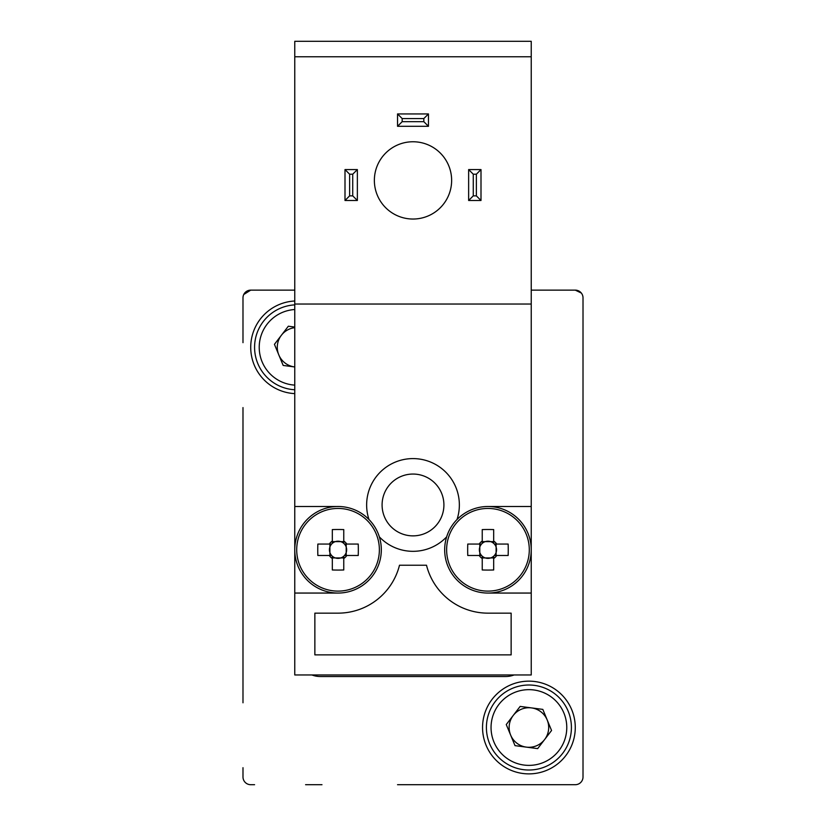 <?xml version="1.0" encoding="UTF-8"?>
<svg xmlns="http://www.w3.org/2000/svg" width="826" height="826" viewBox="0 0 826 826"><rect width="100%" height="100%" fill="white"/><g stroke="black" fill="none" stroke-linecap="round" stroke-linejoin="round"><path stroke-width="1.24" d="M493.68 541.629L482.239 541.629L482.239 543.363A8.59 8.59 0 0 1 496.106 552.491A8.59 8.59 0 0 1 482.239 556.197L482.239 556.507M529.29 549.775A41.331 41.331 0 0 0 487.959 508.444A41.331 41.331 0 0 0 446.629 549.775A41.331 41.331 0 0 0 487.959 591.117A41.331 41.331 0 0 0 529.29 549.775M487.959 506.503A43.272 43.272 0 0 1 531.232 549.775A43.272 43.272 0 0 1 487.959 593.058A43.272 43.272 0 0 1 457.015 519.523A43.272 43.272 0 0 1 487.959 506.503L531.232 506.503L531.232 593.058L487.959 593.058M508.248 549.775A75.785 33.814 90 0 1 508.145 555.495L496.684 555.495A10.439 10.439 0 0 1 493.68 558.51L493.68 569.971A75.785 33.814 180 0 1 482.239 569.971L482.239 558.51A10.439 10.439 0 0 1 479.225 555.495L467.764 555.495A75.785 33.814 -90 0 1 467.671 549.775A75.785 33.814 -90 0 1 467.764 544.066L479.225 544.066A10.439 10.439 0 0 1 482.239 541.051L482.239 529.59A75.785 33.814 0 0 1 493.68 529.59L493.68 541.051A10.439 10.439 0 0 1 496.684 544.066L508.145 544.066A75.785 33.814 90 0 1 508.248 549.775M296.71 549.775A41.331 41.331 0 0 0 338.04 591.117A41.331 41.331 0 0 0 379.371 549.775A41.331 41.331 0 0 0 338.04 508.444A41.331 41.331 0 0 0 296.71 549.775M343.761 543.363L343.761 541.051A10.439 10.439 0 0 1 346.775 544.066L358.236 544.066A75.785 33.814 90 0 1 358.329 549.775A75.785 33.814 90 0 1 358.236 555.495L346.775 555.495A10.439 10.439 0 0 1 343.761 558.51L343.761 569.971A75.785 33.814 180 0 1 332.32 569.971L332.32 558.51A10.439 10.439 0 0 1 329.316 555.495L317.855 555.495A75.785 33.814 -90 0 1 317.752 549.775A75.785 33.814 -90 0 1 317.855 544.066L329.316 544.066A10.439 10.439 0 0 1 332.32 541.051L332.32 543.363A8.59 8.59 0 0 1 335.325 541.629L340.756 541.629A8.59 8.59 0 0 1 338.04 558.376A8.59 8.59 0 0 1 332.32 543.363L332.32 541.629L335.325 541.629A8.59 8.59 0 0 1 340.756 541.629L343.761 541.629M338.04 593.058A43.272 43.272 0 0 1 294.768 549.775A43.272 43.272 0 0 1 379.34 536.848A43.272 43.272 0 0 1 338.04 593.058L294.768 593.058L294.768 41.3L531.232 41.3L531.232 56.757L294.768 56.757M374.364 180.398A38.636 38.636 0 0 1 413 141.762A38.636 38.636 0 0 1 451.636 180.398A38.636 38.636 0 0 1 413 219.035A38.636 38.636 0 0 1 374.364 180.398M368.985 519.523A46.37 46.37 0 0 1 413 458.595A46.37 46.37 0 0 1 457.015 519.523M382.087 504.954A30.913 30.913 0 0 1 413 474.052A30.913 30.913 0 0 1 443.913 504.954A30.913 30.913 0 0 1 413 535.867A30.913 30.913 0 0 1 382.087 504.954M531.232 593.058L531.232 674.966L294.768 674.966L294.768 593.058M314.861 654.873L314.861 613.15L338.04 613.15A63.365 63.365 0 0 0 399.495 565.232L426.505 565.232A63.365 63.365 0 0 0 487.959 613.15L511.139 613.15L511.139 654.873L314.861 654.873M294.768 304.04L531.232 304.04L531.232 56.757M294.768 506.503L338.04 506.503M531.232 506.503L531.232 304.04M446.66 536.848A46.37 46.37 0 0 1 379.34 536.848M468.641 200.491L468.641 169.578L481 169.578L481 200.491L468.641 200.491L473.277 195.855L473.277 174.214L468.641 169.578M345 200.491L345 169.578L357.359 169.578L357.359 200.491L345 200.491L349.635 195.855L349.635 174.214L345 169.578M428.457 126.306L397.543 126.306L397.543 113.936L428.457 113.936L428.457 126.306L423.821 121.67L402.179 121.67L397.543 126.306M481 169.578L476.365 174.214L476.365 195.855L481 200.491M357.359 169.578L352.723 174.214L352.723 195.855L357.359 200.491M397.543 113.936L402.179 118.572L423.821 118.572L428.457 113.936M476.365 195.855L473.277 195.855M473.277 174.214L476.365 174.214M352.723 195.855L349.635 195.855M349.635 174.214L352.723 174.214M423.821 118.572L423.821 121.67M402.179 121.67L402.179 118.572M329.316 555.495L331.309 555.495M332.32 556.507L332.32 558.51M344.772 555.495L346.775 555.495M343.761 558.51L343.761 556.197L343.761 557.932L332.32 557.932M346.775 544.066L344.452 544.066M331.629 544.066L329.316 544.066M346.197 544.066L346.197 555.495M329.894 555.495L329.894 544.066M332.32 541.051L332.32 529.59A75.785 33.814 0 0 1 343.761 529.59L343.761 541.051M311.949 674.966A23.18 23.18 0 0 0 320.271 676.515L505.729 676.515A23.18 23.18 0 0 0 514.051 674.966M482.239 557.932L493.68 557.932L493.68 556.197L493.68 558.51M481.228 555.495L481.548 555.495A8.59 8.59 0 0 1 479.803 552.491L479.803 555.495M479.803 544.066L479.803 547.06A8.59 8.59 0 0 1 481.548 544.066L479.225 544.066M496.106 555.495L496.106 544.066M496.684 555.495L494.691 555.495M496.684 544.066L494.371 544.066M479.803 552.491L479.803 547.06A8.59 8.59 0 0 0 479.803 552.491M479.225 555.495L481.548 555.495A8.59 8.59 0 0 0 482.239 556.197L482.239 558.51M482.239 541.051L482.239 543.363A8.59 8.59 0 0 0 481.548 544.066M493.68 543.363L493.68 541.051M575.278 727.52A46.37 46.37 0 0 0 528.919 681.151A46.37 46.37 0 0 0 482.549 727.52A46.37 46.37 0 0 0 528.919 773.879A46.37 46.37 0 0 0 575.278 727.52M294.768 301.005A46.37 46.37 0 0 0 250.722 347.312A46.37 46.37 0 0 0 294.768 393.62M242.989 767.695L242.989 776.977A7.723 7.723 0 0 0 250.722 784.7L254.584 784.7M243.763 294.5L250.722 290.132L294.768 290.132L250.722 290.132A7.723 7.723 0 0 0 242.989 297.856L242.989 342.676M531.232 290.132L575.278 290.132L531.232 290.132M583.011 342.676L583.011 767.695M571.416 784.7L397.543 784.7M428.457 784.7L575.278 784.7A7.723 7.723 0 0 0 583.011 776.977L583.011 297.856A7.723 7.723 0 0 0 575.278 290.132L581.318 293.034M294.768 327.664A19.783 19.783 0 0 0 294.768 366.961L283.184 365.443L274.438 344.339L288.336 326.218L294.768 327.055M294.768 389.758A42.498 42.498 0 0 1 257.826 363.595A42.498 42.498 0 0 1 294.768 304.877M583.011 702.792L583.011 407.59M242.989 407.59L242.989 702.792M305.589 784.7L321.985 784.7M544.613 739.549A19.783 19.783 0 0 0 531.49 707.903A19.783 19.783 0 0 0 510.644 735.088A19.783 19.783 0 0 0 544.613 739.549M489.653 743.792A42.498 42.498 0 0 1 512.636 688.254A42.498 42.498 0 0 1 568.174 711.238A42.498 42.498 0 0 1 545.191 766.776A42.498 42.498 0 0 1 489.653 743.792M551.562 730.483L542.816 709.389L520.163 706.416L506.266 724.547L515.011 745.641L537.664 748.614L551.562 730.483M250.722 290.132L294.768 290.132L250.722 290.132L244.682 293.034M583.011 330.317L583.011 297.856L583.011 330.317M294.768 309.523A37.862 37.862 0 0 0 262.11 361.819A37.862 37.862 0 0 0 294.768 385.112M563.89 713.014A37.862 37.862 0 0 0 514.412 692.539A37.862 37.862 0 0 0 493.938 742.016A37.862 37.862 0 0 0 543.415 762.491A37.862 37.862 0 0 0 563.89 713.014"/></g></svg>
